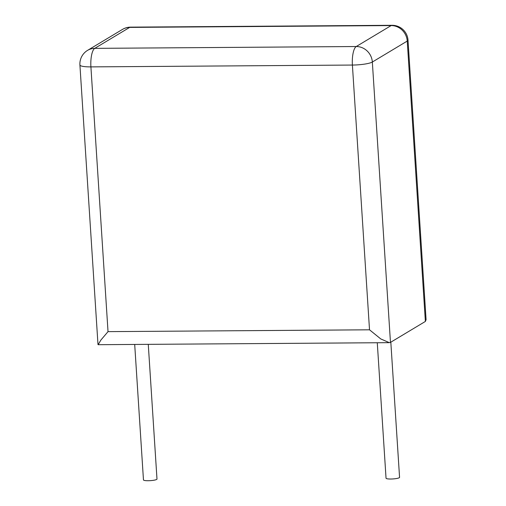 <?xml version="1.0" encoding="UTF-8"?>
<svg xmlns="http://www.w3.org/2000/svg" width="506" height="506" viewBox="0 0 506 506"><rect width="100%" height="100%" fill="white"/><g stroke="black" fill="none" stroke-linecap="round" stroke-linejoin="round"><path stroke-width="0.76" d="M134.697 344.447L143.464 479.916A6.774 1.17 -3.7 0 0 149.213 480.7A6.774 1.17 -3.7 0 0 156.658 479.435A6.774 1.17 -3.7 0 0 156.986 479.043L148.271 344.352M390.822 342.176L399.563 477.341A6.774 1.17 176.3 0 1 399.24 477.734A6.774 1.17 176.3 0 1 391.789 478.999A6.774 1.17 176.3 0 1 386.04 478.214L377.28 342.745M425.375 321.436L407.241 41.075A15.882 2.739 176.3 0 0 408.007 40.157L426.084 319.71L425.375 321.436L390.468 342.391L389.323 342.663L380.752 338.925L369.519 329.804L352.397 65.053L90.909 66.887L108.025 331.632L369.519 329.804M389.323 342.663L98.158 344.7L100.865 340.083L108.025 331.632M130.561 27.134A15.882 15.882 0 0 0 122.496 29.399A15.882 14.838 59 0 1 129.662 27.4A15.882 4.959 -90.4 0 1 130.561 27.134L392.049 25.3A15.882 4.959 89.6 0 0 391.151 25.572A15.882 14.838 59 0 1 407.241 41.075L372.34 62.029A15.882 14.838 59 0 0 356.243 46.527L391.151 25.572L129.662 27.4L94.755 48.361L356.243 46.527A15.882 4.959 89.6 0 0 352.397 65.053A15.882 2.739 -3.7 0 0 372.34 62.029L390.468 342.391M90.909 66.887A15.882 4.959 -90.4 0 1 94.755 48.361A15.882 14.838 59 0 0 87.589 50.353A15.882 15.882 0 0 0 79.916 64.996A15.882 2.739 -3.7 0 0 90.909 66.887M79.916 64.996L97.993 344.548M122.496 29.399L87.589 50.353M408.007 40.157A15.882 15.882 0 0 0 392.049 25.3"/></g></svg>
